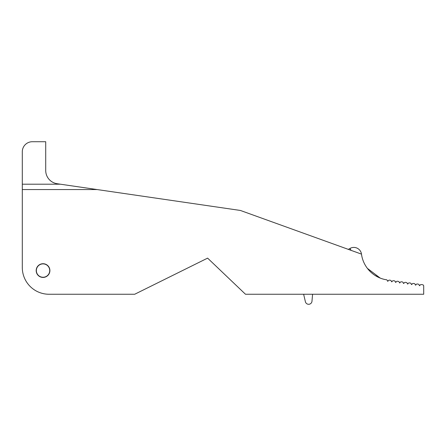 <?xml version="1.0" encoding="UTF-8"?>
<svg xmlns="http://www.w3.org/2000/svg" width="446" height="446" viewBox="0 0 446 446"><rect width="100%" height="100%" fill="white"/><g stroke="black" fill="none" stroke-linecap="round" stroke-linejoin="round"><path stroke-width="0.67" d="M22.3 189.556L22.3 151.757A10.035 10.035 0 0 1 32.335 141.722L45.715 141.722L45.715 170.489A13.38 13.38 0 0 0 57.166 183.73L97.105 189.556L22.3 189.556L22.3 267.494L22.3 206.615M97.105 189.556L240.394 210.456L361.483 254.114A30.105 30.105 0 0 0 384.898 279.514L386.292 279.703A1.338 1.338 0 0 1 387.446 280.947A0.334 0.334 0 0 0 388.092 281.036A1.338 1.338 0 0 1 389.536 280.155L390.267 280.255A1.338 1.338 0 0 1 391.421 281.493A0.334 0.334 0 0 0 392.067 281.588A1.338 1.338 0 0 1 393.517 280.707L394.247 280.807A1.338 1.338 0 0 1 395.396 282.045A0.334 0.334 0 0 0 396.048 282.134A1.338 1.338 0 0 1 397.492 281.253L398.222 281.359A1.338 1.338 0 0 1 399.371 282.597A0.334 0.334 0 0 0 400.023 282.686A1.338 1.338 0 0 1 401.467 281.805L402.197 281.905A1.338 1.338 0 0 1 403.346 283.149A0.334 0.334 0 0 0 403.998 283.238A1.338 1.338 0 0 1 405.442 282.357L406.172 282.457A1.338 1.338 0 0 1 407.326 283.701A0.334 0.334 0 0 0 407.973 283.79A1.338 1.338 0 0 1 409.417 282.909L410.147 283.009A1.338 1.338 0 0 1 411.301 284.247A0.334 0.334 0 0 0 411.948 284.342A1.338 1.338 0 0 1 413.397 283.461L414.122 283.561A1.338 1.338 0 0 1 415.276 284.799A0.334 0.334 0 0 0 415.928 284.888A1.338 1.338 0 0 1 417.372 284.007L418.103 284.113A1.338 1.338 0 0 1 419.251 285.351A0.334 0.334 0 0 0 419.903 285.44A1.338 1.338 0 0 1 421.347 284.559L422.546 284.726A1.338 1.338 0 0 1 423.7 286.053L423.7 294.254L245.49 294.254L207.613 258.128L134.692 294.254L49.06 294.254A26.76 26.76 0 0 1 22.3 267.494M60.416 184.204L22.3 184.204L22.3 151.757M43.039 277.429A6.857 6.857 0 0 0 48.976 267.143A6.857 6.857 0 0 0 37.102 267.143A6.857 6.857 0 0 0 43.039 277.429M367.409 268.386L380.176 278.064M380.505 278.192L375.114 275.472M57.166 183.73A13.38 13.38 0 0 1 45.715 170.489M45.715 141.722L32.335 141.722M43.039 263.881A6.69 6.69 0 0 1 48.831 273.916A6.69 6.69 0 0 1 37.247 273.916A6.69 6.69 0 0 1 43.039 263.881M361.483 254.114A7.721 7.721 0 0 0 349.971 248.455L351.069 250.357M348.365 249.386L349.971 248.455M303.637 294.254L305.387 301.708A3.345 3.345 0 0 0 311.977 301.234L312.585 294.254"/></g></svg>
